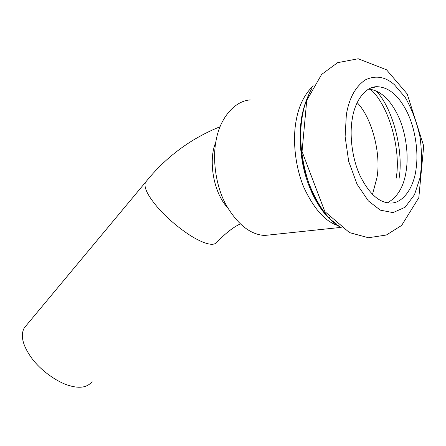 <?xml version="1.0" encoding="UTF-8"?>
<svg xmlns="http://www.w3.org/2000/svg" width="446" height="446" viewBox="0 0 446 446"><rect width="100%" height="100%" fill="white"/><g stroke="black" fill="none" stroke-linecap="round" stroke-linejoin="round"><path stroke-width="0.67" d="M26.113 325.68L24.251 327.91C20.165 335.498 22.718 345.678 31.911 358.45C41.484 371.323 58.041 382.529 69.414 385.628C79.934 388.722 87.5 387.379 92.11 381.586M352.217 119.249C354.665 101.76 364.8 86.78 376.719 86.686C388.555 86.92 398.691 95.399 407.131 112.113C415.494 129.061 418.487 152.342 416.146 168.259C414.172 187.203 402.705 204.714 388.962 202.947C378.414 202.088 368.814 193.096 360.162 175.969C351.989 158.492 349.452 134.954 352.217 119.249M274.686 234.401L264.534 235.471C250.178 234.557 237.261 224.215 225.787 204.446C215.067 184.282 212.263 157.076 216.461 138.745C220.268 118.608 234.15 101.025 250.251 99.898M368.636 89.111C380.081 90.243 389.86 99.04 397.977 115.492C405.927 132.161 408.631 154.422 406.323 169.792C404.221 185.932 397.943 196.926 387.507 202.774M146.567 181.015L145.441 182.375C143.528 187.554 148.066 196.441 159.06 209.029C170.428 221.796 187.593 234.847 198.286 240.009C208.232 244.971 214.537 245.607 217.213 241.922C225.565 233.236 233.258 227.231 240.294 223.903M215.775 142.352C208.321 159.177 212.82 191.852 227.599 207.73M346.341 114.75C349.051 98.337 355.373 86.719 365.302 79.89C375.638 75.039 385.361 76.673 394.476 84.796L405.185 97.345C411.887 108.936 416.859 122.316 420.121 137.474C421.966 152.454 421.922 165.934 419.993 177.921L414.479 194.729L405.119 207.251L393.026 212.608L380.321 210.144L368.39 200.956L357.068 184.248L348.7 161.413L345.12 136.688L346.341 114.75M341.597 227.928C328.802 221.026 317.803 205.907 308.599 182.576C300.794 157.884 298.781 135.305 302.566 114.839C304.278 105.156 307.339 96.42 311.754 88.642M335.186 222.838C311.91 208.84 293.763 150.296 302.159 116.272C303.442 109.08 305.504 102.346 308.359 96.057M338.726 225.804C325.797 222.125 314.218 209.419 303.994 187.694C294.778 165.962 292.582 138.918 296.194 120.364C298.809 105.646 304.507 94.139 313.287 85.844M357.162 102.647C372.533 118.502 381.258 155.163 376.92 177.809L372.499 194.345M370.448 89.278C389.124 105.401 401.367 150.687 396.104 178.394M376.268 90.984C393.807 109.777 403.781 152.487 398.986 178.93M24.251 327.91L145.441 182.375C165.661 157.17 190.542 138.622 220.09 126.731M386.531 69.799L407.176 93.911L423.7 145.981L418.811 197.723L401.64 225.436L386.353 235.02L368.424 237.74L349.486 232.606L324.816 211.532L302.048 151.484L306.748 100.422L321.611 74.443L337.583 62.68L358.199 58.755L386.531 69.799M308.933 94.647C305.895 100.54 303.52 107.77 301.814 116.339C299.316 131.392 299.645 147.436 302.812 164.474C308.654 193.648 323.634 216.828 336.446 223.937M264.534 235.471L340.85 227.399M329.928 217.637L328.529 217.799M370.275 88.269L376.719 86.686"/></g></svg>
